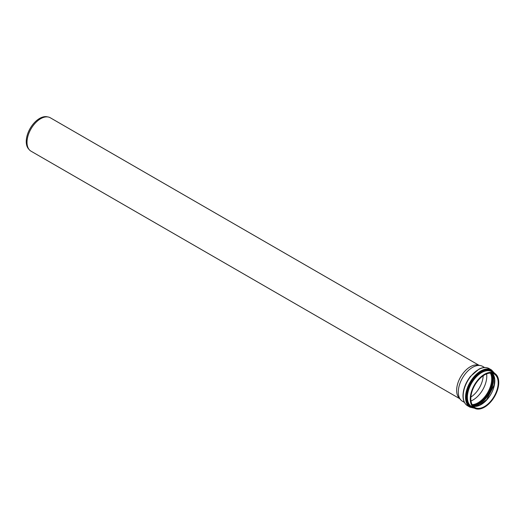 <?xml version="1.0" encoding="UTF-8"?>
<svg xmlns="http://www.w3.org/2000/svg" width="525" height="525" viewBox="0 0 525 525"><rect width="100%" height="100%" fill="white"/><g stroke="black" fill="none" stroke-linecap="round" stroke-linejoin="round"><path stroke-width="0.79" d="M464.448 402.406L462.473 401.264A20.14 11.629 -60 0 1 460.747 399.847A20.14 11.629 -60 0 1 458.299 392.044A20.14 11.629 -60 0 1 465.865 373.15A20.14 11.629 -60 0 1 480.519 365.59A20.14 11.629 -60 0 1 482.613 366.378L484.588 367.52M470.262 398.954A20.14 11.629 -60 0 1 479.056 378.683A20.14 11.629 -60 0 1 494.576 373.288A20.14 11.629 -60 0 1 494.576 396.546A20.14 11.629 -60 0 1 474.436 408.174A20.14 11.629 -60 0 1 470.262 398.954M486.609 373.905A19.346 11.169 -60 0 1 470.991 400.962M470.827 398.626A19.346 11.169 -60 0 1 479.273 379.155A19.346 11.169 -60 0 1 494.183 373.977A19.346 11.169 -60 0 1 494.183 396.316A19.346 11.169 -60 0 1 474.836 407.485A19.346 11.169 -60 0 1 470.827 398.626M460.747 399.847L458.981 397.852A19.281 11.13 -60 0 1 456.638 390.383A19.281 11.13 -60 0 1 463.883 372.297A19.281 11.13 -60 0 1 477.914 365.059L480.519 365.59M459.71 398.678L31.001 151.167A19.281 11.13 -60 0 1 29.354 149.809A19.281 11.13 -60 0 1 27.011 142.341A19.281 11.13 -60 0 1 34.25 124.254A19.281 11.13 -60 0 1 48.287 117.016A19.281 11.13 -60 0 1 50.288 117.771L478.997 365.282M29.354 149.809L28.547 148.897A18.887 10.907 -60 0 1 26.25 141.579A18.887 10.907 -60 0 1 33.344 123.861A18.887 10.907 -60 0 1 47.093 116.773L48.287 117.016M483.184 375.769A18.283 10.552 -60 0 1 470.892 397.064M474.436 408.174L471.562 406.514A20.14 11.629 -60 0 1 467.388 397.294A20.14 11.629 -60 0 1 476.182 377.022A20.14 11.629 -60 0 1 491.702 371.621L494.576 373.288M493.612 372.73A20.678 11.937 120 0 0 477.179 374.909A20.678 11.937 120 0 0 466.581 397.261A20.678 11.937 120 0 0 473.471 407.617M474.003 407.925A20.961 12.101 -60 0 1 466.358 397.366A20.961 12.101 -60 0 1 477.474 374.371A20.961 12.101 -60 0 1 494.143 373.039M473.898 406.337A20.79 12.003 120 0 0 489.287 393.488A20.79 12.003 120 0 0 492.719 373.741M491.603 373.124A20.232 11.681 -60 0 1 488.578 393.081A20.232 11.681 -60 0 1 472.808 405.674M472.605 405.385A19.904 11.491 120 0 0 488.394 392.976A19.904 11.491 120 0 0 491.249 373.091M490.37 373.072A19.346 11.169 -60 0 1 487.686 392.562A19.346 11.169 -60 0 1 472.146 404.637M473.294 406.252A19.346 11.169 120 0 0 490.809 394.367A19.346 11.169 120 0 0 492.345 373.255M463.175 395.962A21.499 12.41 -60 0 1 472.559 374.332A21.499 12.41 -60 0 1 489.123 368.57C486.209 367.001 482.816 367.185 478.951 369.127L470.367 376.484C465.636 382.686 463.175 389.097 462.991 395.712C463.03 400.542 464.579 403.902 467.624 405.805A21.499 12.41 -60 0 1 463.175 395.962M494.675 373.341L491.498 369.941A21.499 12.41 120 0 0 474.928 375.703A21.499 12.41 120 0 0 465.55 397.333A21.499 12.41 120 0 0 470 407.177L467.624 405.805M473.274 406.232L476.457 406.232L479.791 405.103L486.714 399.617L494.163 385.022L494.596 379.516L493.913 376.005L492.312 373.249M491.498 369.941L489.123 368.57M470 407.177L474.534 408.227"/></g></svg>
